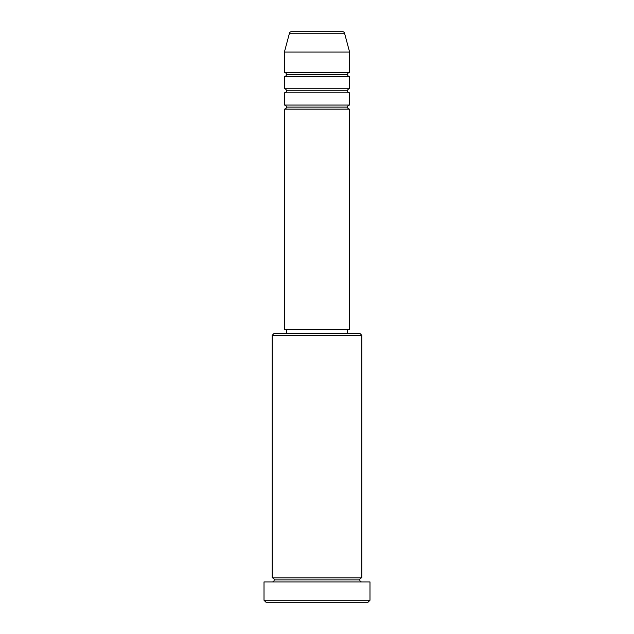<?xml version="1.0" encoding="UTF-8"?>
<svg xmlns="http://www.w3.org/2000/svg" width="634" height="634" viewBox="0 0 634 634"><rect width="100%" height="100%" fill="white"/><g stroke="black" fill="none" stroke-linecap="round" stroke-linejoin="round"><path stroke-width="0.95" d="M342.582 31.7L291.418 31.7A2.037 2.037 0 0 0 289.453 33.214L344.547 33.214A2.037 2.037 0 0 0 342.582 31.7L291.418 31.7A2.037 2.037 0 0 0 289.453 33.214L284.397 52.075L349.603 52.075L344.547 33.214L289.453 33.214L284.397 52.075L284.397 72.458A2.037 2.037 0 0 1 286.433 74.495A2.037 2.037 0 0 1 284.397 76.532L284.397 88.76A2.037 2.037 0 0 1 286.433 90.797A2.037 2.037 0 0 1 284.397 92.833L284.397 105.062A2.037 2.037 0 0 1 286.433 107.098A2.037 2.037 0 0 1 284.397 109.135L284.397 329.228L349.603 329.228L349.603 109.135A2.037 2.037 0 0 1 347.567 107.098A2.037 2.037 0 0 1 349.596 105.062L349.603 92.833A2.037 2.037 0 0 1 347.567 90.797A2.037 2.037 0 0 1 349.596 88.76L349.603 76.532A2.037 2.037 0 0 1 347.567 74.495A2.037 2.037 0 0 1 349.596 72.458L349.603 52.075L284.397 52.075L284.397 72.458L349.603 72.458A2.037 2.037 0 0 0 347.567 74.495L286.433 74.495A2.037 2.037 0 0 0 284.397 72.458L349.603 72.458L349.603 52.075L344.547 33.214A2.037 2.037 0 0 0 342.582 31.7M361.832 335.338L359.795 333.302L274.205 333.302L272.168 335.338L361.832 335.338L272.168 335.338L272.168 577.843A2.037 2.037 0 0 1 274.205 579.88A2.037 2.037 0 0 1 272.168 581.925A2.037 2.037 0 0 0 274.205 579.88A2.037 2.037 0 0 0 272.168 577.843L361.832 577.843L361.832 335.338L361.832 577.843A2.037 2.037 0 0 0 359.795 579.88A2.037 2.037 0 0 1 361.832 577.843L272.168 577.843L272.168 335.338L274.205 333.302L359.795 333.302L361.832 335.338M264.013 600.263L266.05 602.3L367.95 602.3L369.987 600.263L264.013 600.263L369.987 600.263L369.987 581.925L264.013 581.925L264.013 600.263L264.013 581.925L369.987 581.925L369.987 600.263L367.95 602.3L266.05 602.3L264.013 600.263M361.832 581.925A2.037 2.037 0 0 1 359.795 579.88L274.205 579.88L359.795 579.88A2.037 2.037 0 0 0 361.832 581.925M284.397 105.062L349.603 105.062A2.037 2.037 0 0 0 347.567 107.098L286.433 107.098A2.037 2.037 0 0 0 284.397 105.062L284.397 92.833A2.037 2.037 0 0 0 286.433 90.797A2.037 2.037 0 0 0 284.397 88.76L349.603 88.76A2.037 2.037 0 0 0 347.567 90.797L286.433 90.797L347.567 90.797A2.037 2.037 0 0 0 349.596 92.833L284.397 92.833L349.603 92.833L349.603 105.062L284.397 105.062M349.603 109.135L284.397 109.135A2.037 2.037 0 0 0 286.433 107.098L347.567 107.098A2.037 2.037 0 0 0 349.596 109.135L349.603 329.228L284.397 329.228L284.397 109.135L349.603 109.135M347.567 333.302L347.567 329.228L347.567 333.302M286.433 329.228L286.433 333.302L286.433 329.228M349.603 76.532L284.397 76.532A2.037 2.037 0 0 0 286.433 74.495L347.567 74.495A2.037 2.037 0 0 0 349.596 76.532L349.603 88.76L284.397 88.76L284.397 76.532L349.603 76.532"/></g></svg>
